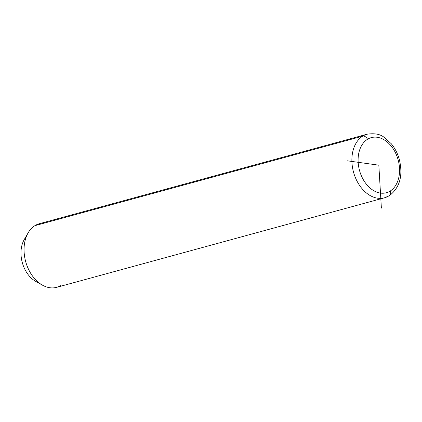 <?xml version="1.0" encoding="UTF-8"?>
<svg xmlns="http://www.w3.org/2000/svg" width="422" height="422" viewBox="0 0 422 422"><rect width="100%" height="100%" fill="white"/><g stroke="black" fill="none" stroke-linecap="round" stroke-linejoin="round"><path stroke-width="0.63" d="M42.48 285.172L35.722 281.39A26.37 18.484 -105.3 0 1 24.281 239.496L28.174 232.802A32.963 23.104 74.7 0 0 42.48 285.172A32.963 23.104 74.7 0 0 61.084 285.383M384.489 197.802A32.963 23.104 -105.3 0 1 354.538 175.367A32.963 23.104 -105.3 0 1 362.693 136.148A4.394 3.065 57.9 0 1 367.467 139.302A28.569 20.024 74.7 0 0 361.485 176.043A28.569 20.024 74.7 0 0 390.192 191.045A4.394 3.065 57.9 0 1 389.501 195.597L384.489 197.802A32.963 23.104 74.7 0 0 388.915 195.85A4.394 3.065 -122.1 0 0 389.501 195.597A4.394 3.065 -122.1 0 0 390.192 191.045A28.569 20.024 74.7 0 0 396.168 154.31A28.569 20.024 74.7 0 0 367.467 139.302A28.569 20.024 -105.3 0 1 396.168 154.31A28.569 20.024 -105.3 0 1 390.192 191.045A28.569 20.024 -105.3 0 1 361.485 176.043A28.569 20.024 -105.3 0 1 367.467 139.302A4.394 3.065 -122.1 0 0 362.693 136.148A32.963 23.104 -105.3 0 1 367.119 134.201A32.963 23.104 74.7 0 0 362.693 136.148L34.862 225.68L362.693 136.148A32.963 23.104 74.7 0 0 354.538 175.367A32.963 23.104 74.7 0 0 384.489 197.802L56.659 287.335A32.963 23.104 -105.3 0 1 26.707 264.895A32.963 23.104 -105.3 0 1 34.862 225.68A32.963 23.104 74.7 0 0 28.174 232.802M26.354 236.605A26.37 18.484 74.7 0 0 22.287 262.547A26.37 18.484 74.7 0 0 38.977 282.824M34.862 225.68A32.963 23.104 -105.3 0 1 39.288 223.734L367.119 134.201C374.588 133.125 380.217 134.143 384.009 137.25L391.284 143.754C394.934 148.191 397.598 153.36 399.275 159.258C403.179 175.394 399.919 187.51 389.501 195.597M390.097 195.038A32.963 23.104 -105.3 0 1 388.915 195.85M347.037 160.766L378.829 165.176L381.377 208.12"/></g></svg>
